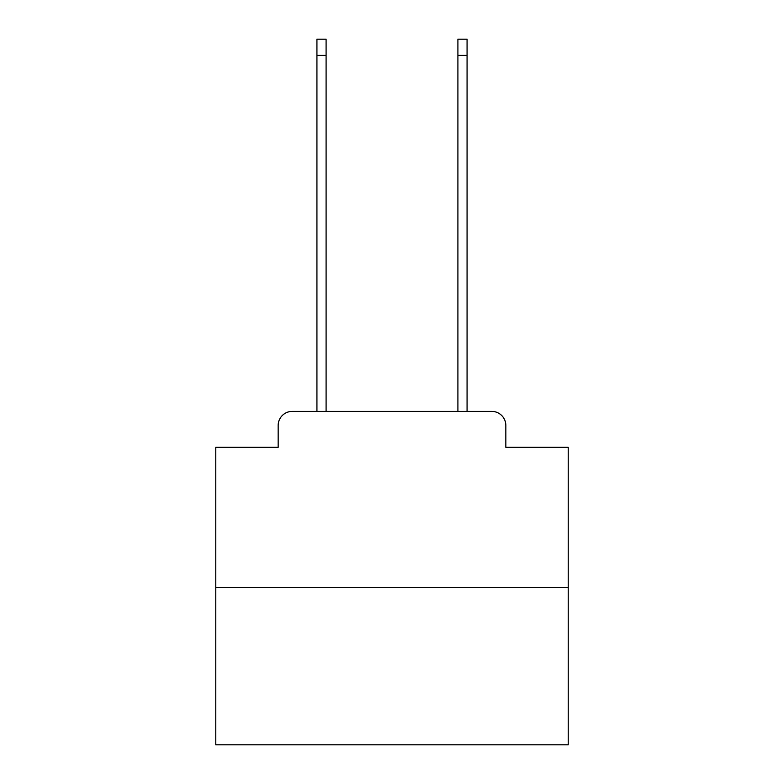 <?xml version="1.0" encoding="UTF-8"?>
<svg xmlns="http://www.w3.org/2000/svg" width="784" height="784" viewBox="0 0 784 784"><rect width="100%" height="100%" fill="white"/><g stroke="black" fill="none" stroke-linecap="round" stroke-linejoin="round"><path stroke-width="1.18" d="M278.163 425.487L278.163 447.331L278.163 425.487A14.102 14.102 0 0 1 292.256 411.384L316.932 411.384L316.932 39.2L326.095 39.2L326.095 411.384L337.022 411.384M568.224 587.608L215.776 587.608L215.776 744.8L568.224 744.8L568.224 447.331L505.837 447.331L505.837 425.487A14.102 14.102 0 0 0 491.744 411.384L292.256 411.384M215.776 587.608L215.776 447.331L278.163 447.331M446.978 411.384L457.905 411.384L457.905 39.2L467.068 39.2L467.068 411.384L491.744 411.384M505.837 447.331L505.837 425.487M316.932 55.409L326.095 55.409M467.068 55.409L457.905 55.409"/></g></svg>
